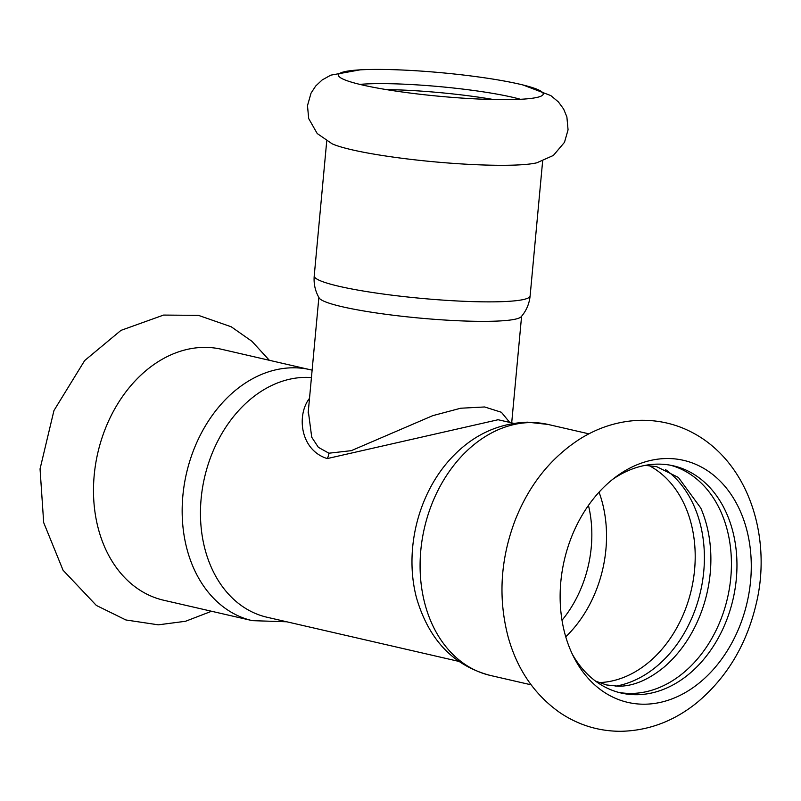<?xml version="1.0" encoding="UTF-8"?>
<svg xmlns="http://www.w3.org/2000/svg" width="801" height="801" viewBox="0 0 801 801"><rect width="100%" height="100%" fill="white"/><g stroke="black" fill="none" stroke-linecap="round" stroke-linejoin="round"><path stroke-width="1.2" d="M644.304 704.209A124.195 93.817 -77 0 1 574.067 657.691A124.195 93.817 -77 0 1 560.81 581.876A124.195 93.817 -77 0 1 615.659 477.026A124.195 93.817 -77 0 1 711.929 473.872A124.195 93.817 -77 0 1 750.597 580.855A124.195 93.817 -77 0 1 644.304 704.209M612.645 479.358A116.556 88.05 -77 0 1 673.411 465.832A116.556 88.05 -77 0 1 736.319 578.943A116.556 88.05 -77 0 1 636.565 694.717A116.556 88.05 -77 0 1 621.105 693.015A116.556 88.05 -77 0 1 572.375 654.277M618.362 692.314A116.556 88.05 103 0 0 631.038 693.446A116.556 88.05 103 0 0 729.19 589.676A116.556 88.05 103 0 0 670.627 465.261M595.584 681.13L606.437 684.935L618.222 686.217C633.09 686.337 648.409 679.929 664.179 667.013A116.556 88.05 103 0 0 700.775 508.044L678.387 477.446L656.69 466.683L645.256 465.361M615.719 686.167A116.556 88.05 103 0 0 700.495 591.679A116.556 88.05 103 0 0 665.571 469.626M519.408 84.125A102.818 11.815 5.3 0 0 363.193 69.697A102.818 11.815 5.3 0 0 338.633 75.855A102.818 11.815 5.3 0 0 362.292 84.966A102.818 11.815 5.3 0 0 506.512 99.654A102.818 11.815 5.3 0 0 542.928 94.808A102.818 11.815 5.3 0 0 519.909 84.235A102.818 11.815 5.3 0 0 519.408 84.125M331.814 143.669A108.415 12.466 5.3 0 0 332.145 143.82A108.415 12.466 5.3 0 0 352.009 149.807A108.415 12.466 5.3 0 0 504.069 165.296A108.415 12.466 5.3 0 0 536.8 162.803A108.415 12.466 5.3 0 0 537.151 162.723M493.606 99.544A95.179 10.944 5.3 0 0 386.232 89.582M520.49 99.294A95.179 10.944 5.3 0 0 512.36 97.231A95.179 10.944 5.3 0 0 359.859 84.385M310.147 369.672A128.771 97.271 -77 0 0 293.066 367.789A128.771 97.271 -77 0 0 182.868 495.689A128.771 97.271 -77 0 0 252.365 620.655L163.704 600.239A128.771 97.271 -77 0 1 94.198 475.273A128.771 97.271 -77 0 1 221.476 349.256L312.12 370.152M530.122 295.939A108.415 12.466 5.3 0 1 458.452 301.036A108.415 12.466 5.3 0 1 339.334 286.368A108.415 12.466 5.3 0 1 314.222 275.914C313.571 283.864 315.224 291.224 319.168 297.972A101.797 11.705 5.3 0 0 419.193 318.037A101.797 11.705 5.3 0 0 521.201 316.715C526.317 310.798 529.291 303.879 530.122 295.939L542.637 161.081M588.455 505.401A106.893 80.741 -77 0 1 591.258 547.293A106.893 80.741 -77 0 1 562.012 620.274M509.716 422.407L501.376 412.265L484.645 406.968L460.655 408.23L432.75 415.659L351.289 450.663L328.911 453.206L318.367 447.328L311.729 437.236L308.315 411.233M309.506 398.327C296.63 414.598 299.794 449.982 327.219 458.583L498.112 419.734M458.843 661.396L267.053 617.251A122.163 92.275 -77 0 1 201.131 498.703A122.163 92.275 -77 0 1 305.672 377.371A122.163 92.275 -77 0 1 311.429 377.571M416.47 597.736A122.163 92.275 -77 0 1 412.645 547.393A122.163 92.275 -77 0 1 447.709 462.037C469.736 436.575 496.35 423.288 527.539 422.177L548.074 424.45A128.771 97.271 -77 0 0 531.003 422.568A128.771 97.271 -77 0 0 420.795 550.467A128.771 97.271 -77 0 0 490.292 675.433C453.376 665.671 428.765 639.769 416.47 597.736M327.219 458.583A10.183 7.69 103 0 0 328.911 453.206M648.9 465.501A113.502 85.737 -77 0 1 694.577 569.881A113.502 85.737 -77 0 1 598.928 682.592M599.048 492.164A113.502 85.737 -77 0 1 605.906 549.476A113.502 85.737 -77 0 1 565.746 636.815M620.805 731.303C598.457 731.283 577.982 724.945 559.398 712.299C534.277 694.367 517.216 669.336 508.214 637.236C498.042 598.527 500.315 559.629 515.043 520.53C528.92 485.186 550.507 458.022 579.794 439.048C598.427 427.384 618.292 421.136 639.378 420.325C662.557 419.764 683.814 425.992 703.138 439.008C754.041 473.922 770.632 545.431 756.074 604.334C746.462 644.815 726.857 677.506 697.26 702.407C674.242 721.08 648.75 730.712 620.805 731.303M360.09 69.857L330.743 75.164L322.122 79.99L315.684 86.027L311.028 93.156L307.484 105.652L308.695 118.578L317.216 133.537L332.145 143.82M522.943 84.966L550.808 95.579L558.387 101.907L563.614 109.026L566.878 116.886L568.059 129.822L564.495 142.308L553.371 155.444L536.8 162.803M269.326 360.27L251.955 341.316L231.239 326.788L198.428 315.354L163.584 315.073L120.971 330.372L84.666 360.56L53.957 410.543L40.05 468.915L43.685 522.602L63.059 570.232L96.34 605.436L125.877 619.964L158.318 624.83L185.522 621.276L211.544 611.263M314.222 275.914L326.728 141.046M308.115 413.006L308.285 411.474M318.868 297.451L308.155 412.956M521.591 316.255L511.699 422.858M513.651 423.308L497.581 419.614M588.895 433.842L548.074 424.45M531.113 684.825L490.292 675.433M252.365 620.655L286.788 621.786"/></g></svg>

